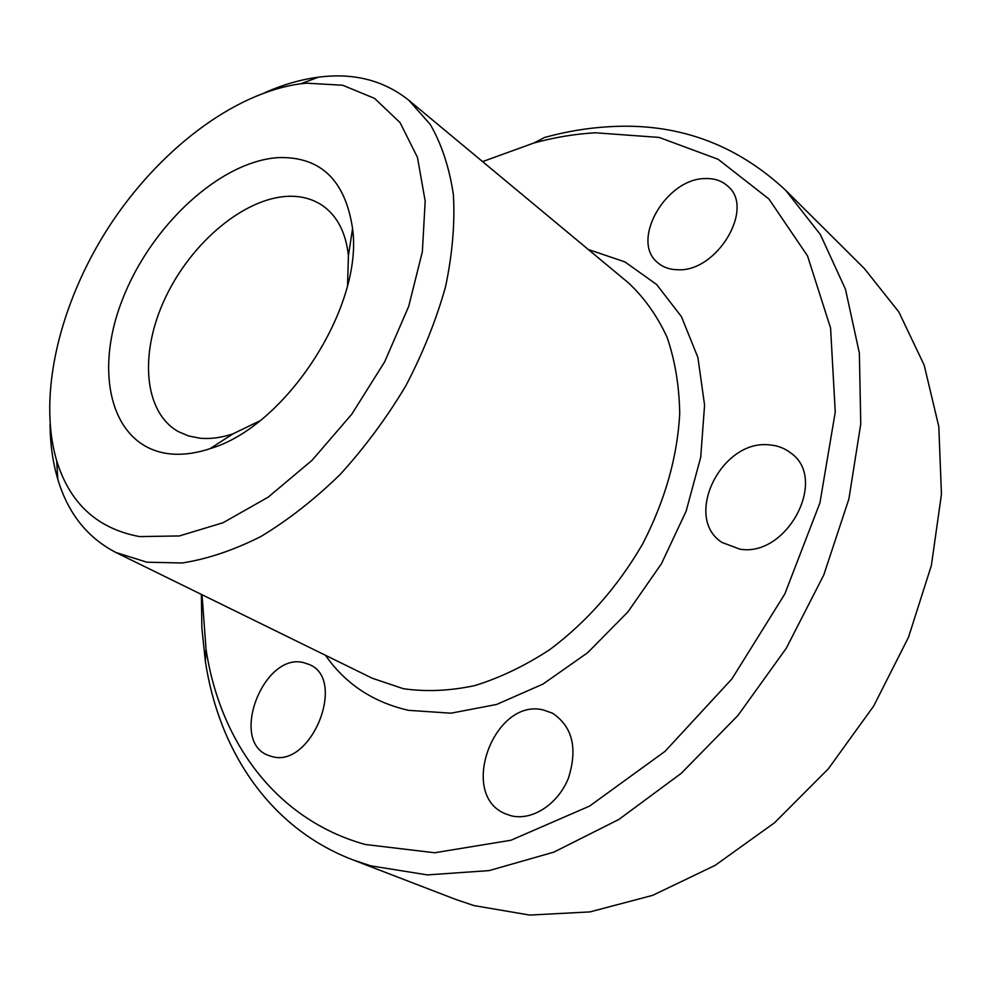 <?xml version="1.0" encoding="UTF-8"?>
<svg xmlns="http://www.w3.org/2000/svg" width="991" height="991" viewBox="0 0 991 991"><rect width="100%" height="100%" fill="white"/><g stroke="black" fill="none" stroke-linecap="round" stroke-linejoin="round"><path stroke-width="1.49" d="M139.62 536.602L179.371 535.945L223.049 522.74L268.202 497.148L312.054 460.295L351.755 414.226L384.669 361.814L408.664 306.479L422.352 251.776L425.189 201.099L417.446 157.334L400.079 122.636L374.573 98.394L342.7 85.238L306.405 83.17L300.818 83.764C233.17 92.894 158.287 150.805 108.837 226.927C59.584 303.196 37.348 395.198 56.673 460.679C69.804 503.478 97.452 528.785 139.62 536.602M265.39 92.398C283.339 84.557 301.004 79.478 318.396 77.174L324.404 76.518C357.144 73.532 385.301 81.473 408.874 100.326L430.28 124.457C441.726 144.401 449.431 167.888 453.407 194.917C455.018 223.632 452.379 254.328 445.479 287.006C436.127 320.242 422.872 353.254 405.703 386.044C386.552 418.004 364.725 447.461 340.223 474.404C314.68 499.303 288.27 519.99 260.98 536.465C233.752 550.203 207.466 559.048 182.109 562.987L146.854 562.194L115.959 552.507C87.419 537.741 68.045 513.375 57.837 479.396C52.833 462.586 50.244 444.389 50.058 424.817M202.028 594.724L206.017 649.093C219.804 741.231 275.473 819.458 365.208 844.468L434.64 852.755L510.947 840.244L589.583 806.079L665.11 751.289L731.891 678.934L784.798 594.018L819.941 502.821L835.252 412.083L830.582 328.071L807.516 255.851L768.88 198.968L718.19 159.316L659.151 137.427L595.306 132.782C574.854 133.971 554.353 137.377 533.827 143.026L482.58 161.607M533.827 143.026L544.517 137.489C565.849 131.605 587.155 128.012 608.462 126.749C676.655 122.438 735.756 143.658 785.764 190.408L820.362 234.52L845.459 289.223L859.37 353.093L860.758 423.95L848.891 499.006L823.781 574.966L786.259 648.287L737.961 715.452L681.238 773.339L618.867 819.458L553.845 852.136L489.133 870.606L427.344 874.904L370.696 865.824L352.263 859.631C269.329 827.683 218.738 750.348 205.335 661.108L201.867 628.145L201.384 594.414M352.263 859.631L455.711 899.419L473.971 905.588L529.702 915.077L589.967 911.906L652.623 895.356L715.093 865.391L774.59 822.716L828.327 768.83L873.69 706.038L908.536 637.188L931.367 565.502L941.45 494.274L938.811 426.588L924.182 365.122L898.825 311.954L864.363 268.549L785.764 190.408M170.043 453.878C111.884 447.746 93.142 374.648 122.091 300.446C150.347 226.121 220.299 160.765 279.028 157.569C320.787 156.665 345.289 180.35 352.573 228.611C363.548 306.702 285.767 426.774 210.018 448.675C195.747 453.382 182.418 455.117 170.043 453.878M347.556 285.148L348.411 255.715C345.958 233.319 337.77 216.918 323.834 206.512C313.788 199.278 301.995 195.871 288.431 196.292C244.504 197.804 191.721 242.176 165.646 297.176C139.31 352.09 143.212 411.55 178.107 431.494L188.575 435.978L200.256 438.245C210.464 439.162 221.402 437.688 233.046 433.81L259.555 421.002M705.642 178.566C665.816 178.033 629.83 241.395 657.95 262.863C663.239 267.359 669.866 269.651 677.807 269.75C716.815 272.191 755.043 208.544 728.001 186.345C722.154 180.919 714.697 178.318 705.642 178.566M769.549 444.909C721.349 438.976 682.712 517.612 722.067 542.486L739.819 549.138C786.916 557.549 828.426 479.186 790.991 453.135C784.872 448.291 777.724 445.554 769.549 444.909M543.402 709.977C494.249 697.503 457.879 794.893 505.447 813.809L511.108 815.754C531.981 821.155 558.144 804.209 568.438 778.084C577.827 748.255 572.513 726.614 552.495 713.173L543.402 709.977M303.519 662.607C263.693 652.251 229.194 740.995 268.103 755.291L271.645 756.467C311.063 768.991 347.209 679.293 309.242 664.503L303.519 662.607M588.295 249.497L624.912 261.909L656.575 284.454L681.449 316.662L697.887 357.441L704.576 405.084L700.711 457.272L686.131 511.183L661.443 563.73L627.972 611.831L587.688 652.685L543.018 684.063L496.602 704.465L451.004 713.186L408.565 710.336C373.124 702.26 345.413 683.901 325.444 655.262M115.959 552.507L372.244 678.228L403.287 688.683C425.87 691.953 449.716 690.925 474.8 685.599C500.195 677.733 525.292 665.667 550.092 649.402C587.081 621.63 617.926 586.499 642.626 544.009C665.035 500.517 677.398 457.049 679.715 413.606C679.269 385.895 675.044 360.427 667.054 337.225C657.107 315.708 644.212 297.573 628.381 282.819L408.874 100.326M348.411 255.715L352.573 228.611M233.046 433.81L210.018 448.675M206.017 649.093L205.335 661.108M56.673 460.679L57.837 479.396M300.818 83.764L318.396 77.174"/></g></svg>
